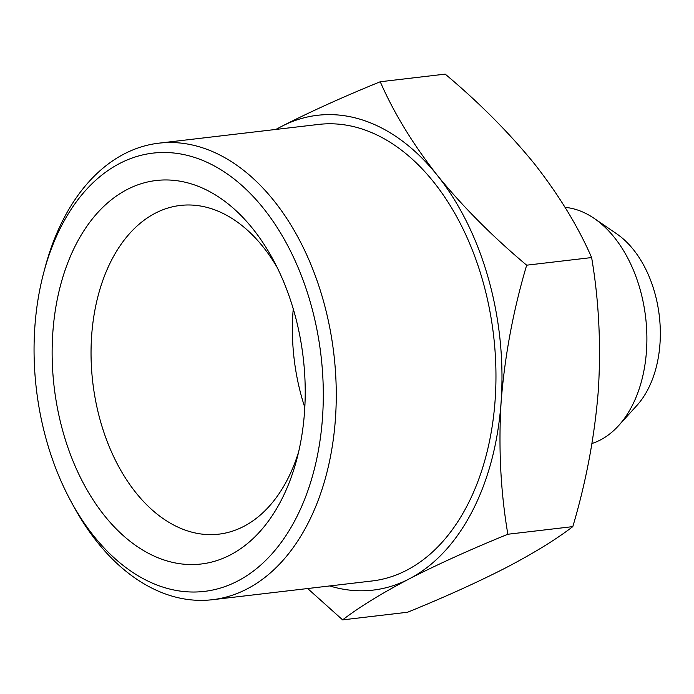 <?xml version="1.0" encoding="UTF-8"?>
<svg xmlns="http://www.w3.org/2000/svg" width="694" height="694" viewBox="0 0 694 694"><rect width="100%" height="100%" fill="white"/><g stroke="black" fill="none" stroke-linecap="round" stroke-linejoin="round"><path stroke-width="1.04" d="M293.241 308.847A165.484 107.475 -96.7 0 0 292.972 312.326A165.484 107.475 -96.7 0 0 304.805 407.421M277.036 267.216A165.484 107.475 -96.7 0 0 180.223 205.459A165.484 107.475 -96.7 0 0 91.625 335.957A165.484 107.475 -96.7 0 0 218.792 534.163A165.484 107.475 -96.7 0 0 298.68 451.673M52.813 332.756A193.062 125.388 -96.7 0 0 149.063 553.621A193.062 125.388 -96.7 0 0 296.746 459.497A193.062 125.388 -96.7 0 0 273.341 260.05A193.062 125.388 -96.7 0 0 139.98 184.101A193.062 125.388 -96.7 0 0 52.813 332.756M322.519 417.398A220.64 143.302 -96.7 0 0 212.52 164.981A220.64 143.302 -96.7 0 0 43.748 272.551A220.64 143.302 -96.7 0 0 70.493 500.487A220.64 143.302 -96.7 0 0 222.904 587.289A220.64 143.302 -96.7 0 0 322.519 417.398M594.298 218.48L616.766 233.878A99.285 64.481 83.3 0 1 659.3 315.857A99.285 64.481 83.3 0 1 636.901 405.461L618.606 425.639A119.88 77.858 -96.7 0 0 645.646 317.462A119.88 77.858 -96.7 0 0 594.298 218.48A119.88 77.858 -96.7 0 0 565.081 207.35M43.748 272.551L45.067 267.58A229.835 149.271 83.3 0 1 158.839 143.172A229.835 149.271 83.3 0 1 335.454 418.465A229.835 149.271 83.3 0 1 212.407 599.711A229.835 149.271 83.3 0 1 72.931 505.015L70.493 500.487M591.973 443.492A119.88 77.858 -96.7 0 0 618.606 425.639M158.839 143.172L318.52 124.434A229.835 149.271 83.3 0 1 493.564 335.306A229.835 149.271 83.3 0 1 372.097 580.973L212.407 599.711M329.745 585.944A239.031 155.239 -96.7 0 0 409.113 578.943A239.031 155.239 -96.7 0 0 501.137 401.6A239.031 155.239 -96.7 0 0 437.333 175.356A239.031 155.239 -96.7 0 0 281.504 126.455A239.031 155.239 -96.7 0 0 276.177 129.405M275.804 129.448L281.504 126.455C310.079 111.821 342.992 96.917 380.243 81.753C393.793 112.862 412.826 144.066 437.333 175.356C462.707 206.552 492.48 236.498 526.668 265.186C513.282 310.253 504.772 355.727 501.137 401.6C498.361 447.387 500.6 491.595 507.852 534.241C470.601 549.414 437.688 564.309 409.113 578.943C381.396 593.483 359.232 607.12 342.619 619.872L307.659 588.529M342.619 619.872L407.569 612.247C444.828 597.083 477.741 582.179 506.316 567.545C534.033 553.005 556.198 539.368 572.81 526.616C586.196 481.558 594.706 436.084 598.341 390.202C601.117 344.415 598.879 300.207 591.626 257.561C578.076 226.452 559.043 195.248 534.536 163.958C509.162 132.762 479.389 102.816 445.201 74.128L380.243 81.753M526.668 265.186L591.626 257.561M507.852 534.241L572.81 526.616"/></g></svg>
